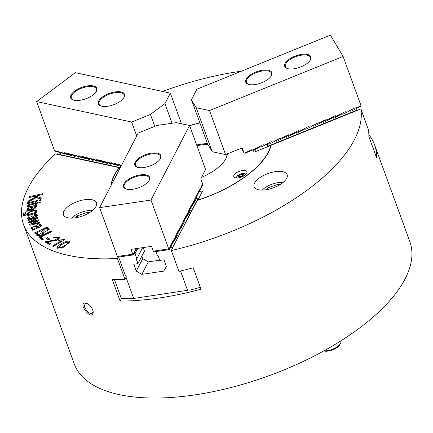 <?xml version="1.0" encoding="UTF-8"?>
<svg xmlns="http://www.w3.org/2000/svg" width="433" height="433" viewBox="0 0 433 433"><rect width="100%" height="100%" fill="white"/><g stroke="black" fill="none" stroke-linecap="round" stroke-linejoin="round"><path stroke-width="0.65" d="M119.389 168.334L119.135 167.641L57.86 154.446L57.746 154.126L120.13 167.56L120.233 166.304L121.478 165.374L120.937 164.756L120.829 165.758L119.524 164.6L118.891 165.996L118.404 164.361L117.386 165.612L117.018 164.058L116.12 165.395L115.633 163.761L114.734 165.097L114.242 163.463L113.349 164.8L112.591 163.106L111.963 164.502L111.205 162.808L110.572 164.204L109.82 162.51L109.186 163.907L108.699 162.272L107.682 163.522L107.314 161.969L106.415 163.306L105.928 161.671L105.03 163.008L104.272 161.314L103.644 162.711L102.886 161.016L102.258 162.413L101.501 160.719L100.867 162.115L100.38 160.481L99.363 161.731L98.995 160.178L98.096 161.514L97.609 159.88L96.711 161.217L96.218 159.582L95.325 160.919L94.567 159.225L93.939 160.621L93.182 158.927L92.554 160.324L91.796 158.63L91.163 160.026L90.676 158.391L89.658 159.642L89.29 158.088L88.392 159.425L87.904 157.791L87.006 159.127L86.248 157.433L85.62 158.83L84.863 157.136L84.235 158.532L83.477 156.838L82.844 158.234L82.091 156.54L81.458 157.937L80.971 156.297L80.073 157.634L79.585 155.999L78.687 157.336L78.2 155.701L77.301 157.038L76.544 155.344L75.916 156.741L75.158 155.046L74.53 156.443L73.772 154.749L73.139 156.145L72.652 154.505L71.754 155.842L71.266 154.208L70.368 155.544L69.881 153.91L68.982 155.247L68.225 153.553L67.597 154.949L66.839 153.255L66.211 154.651L65.453 152.957L64.82 154.354L64.333 152.719L63.434 154.056L62.947 152.416L62.049 153.753L61.562 152.118L60.663 153.455L59.906 151.766L59.278 153.158L58.52 151.463L57.93 152.806M120.233 166.304L119.665 164.497M119.172 165.395L118.279 164.199M117.787 165.097L116.894 163.896M116.401 164.8L115.508 163.598M115.01 164.502L114.117 163.301M113.625 164.204L112.732 163.003M112.239 163.907L111.346 162.705M110.853 163.604L109.96 162.407M109.468 163.306L108.575 162.104M108.082 163.008L107.189 161.807M106.697 162.711L105.804 161.509M105.306 162.413L104.413 161.211M103.92 162.115L103.027 160.914M102.534 161.812L101.641 160.616M101.149 161.514L100.256 160.318M99.763 161.217L98.87 160.015M98.378 160.919L97.485 159.717M96.992 160.621L96.094 159.42M95.601 160.324L94.708 159.122M94.215 160.026L93.322 158.824M92.83 159.723L91.937 158.527M91.444 159.425L90.551 158.224M90.059 159.127L89.166 157.926M88.673 158.83L87.78 157.628M87.282 158.532L86.389 157.331M85.896 158.234L85.003 157.033M84.511 157.931L83.618 156.735M83.125 157.634L82.232 156.437M81.74 157.336L80.847 156.134M80.354 157.038L79.461 155.837M78.968 156.741L78.07 155.539M77.577 156.443L76.684 155.241M76.192 156.145L75.299 154.944M74.806 155.842L73.913 154.646M73.421 155.544L72.528 154.343M72.035 155.247L71.142 154.045M70.649 154.949L69.756 153.747M69.264 154.651L68.365 153.45M67.873 154.354L66.98 153.152M66.487 154.051L65.594 152.854M65.102 153.753L64.208 152.551M63.716 153.455L62.823 152.254M62.33 153.158L61.437 151.956M60.945 152.86L60.052 151.658M59.554 152.562L58.661 151.361M57.746 154.126L57.843 152.871M120.829 165.758L121.435 165.309M58.168 152.259L57.161 151.025L57.053 152.026L57.659 151.572M57.053 152.026L55.776 150.727L55.668 151.729L56.274 151.274M55.668 151.729L54.428 150.419L36.659 101.587L75.342 72.679L170.342 93.133L164.924 103.601L172.069 123.237M74.151 100.256A13.921 6.057 160 0 1 73.28 100.023A13.921 6.057 160 0 1 81.653 87.406A13.921 6.057 160 0 1 96.18 91.688A13.921 6.057 160 0 1 74.151 100.256M96.007 91.958A13.358 5.813 -20 0 0 96.456 89.009A13.358 5.813 -20 0 0 81.913 88.116A13.358 5.813 -20 0 0 71.348 98.145A13.358 5.813 -20 0 0 73.588 100.115M101.879 106.226A13.921 6.057 160 0 1 101.008 105.993A13.921 6.057 160 0 1 109.387 93.382A13.921 6.057 160 0 1 123.908 97.658A13.921 6.057 160 0 1 101.879 106.226M123.735 97.928A13.358 5.813 -20 0 0 124.184 94.979A13.358 5.813 -20 0 0 109.641 94.085A13.358 5.813 -20 0 0 99.076 104.115A13.358 5.813 -20 0 0 101.317 106.085M154.754 126.355L150.419 114.442L164.924 103.601M36.659 101.587L131.659 122.041L150.419 114.442M181.492 123.762L170.342 93.133M136.714 135.935L131.659 122.041M324.041 350.784A11.025 4.801 -20 0 0 340.268 343.824L339.488 345.079A9.699 4.222 160 0 1 332.42 349.972A9.699 4.222 160 0 1 323.743 350.952M340.268 343.824A11.025 4.801 -20 0 0 340.766 341.172L340.69 340.96M283.036 182.526A14.625 6.365 -20 0 0 262.29 190.076M279.886 184.739L278.451 184.214L267.702 187.873L266.365 189.708M278.863 185.34L278.451 184.214M268.244 189.356L267.702 187.873M92.386 210.595A14.625 6.365 -20 0 0 81.929 212.078A14.625 6.365 -20 0 0 71.64 218.145M89.23 212.809L87.802 212.278L77.052 215.937L75.715 217.777M88.208 213.404L87.802 212.278M77.588 217.42L77.052 215.937M196.674 198.417L197.594 199.261L172.253 248.228L197.259 200.452A84.365 36.718 -20 0 0 271.101 145.272L357.263 110.372L356.294 108.461M241.268 148.227L243.914 152.681L245.116 153.493L245.998 151.907L247.064 152.703L247.947 151.117L249.013 151.913L249.386 151.761L249.895 150.327L250.961 151.122L251.849 149.537L252.91 150.338L253.289 150.186L253.798 148.746L254.864 149.547L255.237 149.396L255.746 147.956L256.812 148.757L257.186 148.606L257.473 147.258L259.134 147.815L259.421 146.468L261.088 147.025L261.37 145.677L262.658 146.386L263.545 144.801L264.612 145.596L264.985 145.445L265.494 144.01L266.56 144.806L266.934 144.654L267.442 143.22L268.509 144.016L269.51 142.522L270.966 143.502L271.085 141.883L270.836 143.079L270.457 143.231L269.391 142.43L268.936 144.411L269.418 145.585L357.149 110.052M269.418 145.585L269.532 145.905L254.182 152.118L253.083 150.267M198.092 200.181L202.655 190.937L198.217 199.516L199.012 199.748A84.083 36.594 -20 0 0 270.82 145.38L269.532 145.905M198.222 199.402L197.675 199.483M202.655 190.937L199.304 191.429M199.894 122.956A84.083 36.594 -20 0 0 189.632 125.7M120.011 168.204L118.62 168.621A84.083 36.594 -20 0 0 116.174 172.199A84.083 36.594 -20 0 0 111.503 184.647M241.966 176.864A7.031 3.058 160 0 1 233.777 176.599A7.031 3.058 160 0 1 239.335 171.322A7.031 3.058 160 0 1 246.989 171.793A7.031 3.058 160 0 1 241.966 176.864M196.663 145.017A37.823 16.465 160 0 1 207.391 143.545M227.363 153.861A37.823 16.465 160 0 1 225.23 159.804A37.823 16.465 160 0 1 201.534 177.33M225.063 160.069A37.26 16.216 -20 0 0 227.016 153.996M207.802 144.297A37.26 16.216 -20 0 0 196.923 145.732M198.92 198.049L196.533 198.401M255.205 149.407L256.304 151.263M198.217 199.516L197.978 199.867M111.319 185.005A84.365 36.718 160 0 1 116.012 172.464A84.365 36.718 160 0 1 116.093 172.334M267.34 144.092A11.951 5.201 160 0 1 267.053 144.097M267.345 146.787L266.782 145.84A1.126 1.007 149.3 0 0 267.475 144.465L267.139 143.702M243.914 152.681L242.161 147.864L225.55 154.592L212.208 151.723L207.456 143.718L191.435 99.698L196.853 89.23L330.444 35.122L343.115 56.474L360.889 105.306L360.516 106.756L360.137 106.908L359.076 106.107L358.567 107.541L358.188 107.698L357.122 106.897L356.24 108.483L355.293 107.779L356.521 108.851M354.8 109.549L354.919 107.925L354.665 109.121L354.291 109.273L353.344 108.564L354.573 109.641L354.567 109.159M352.846 110.339L352.971 108.715L352.716 109.912L352.343 110.063L351.396 109.354L352.624 110.431L352.619 109.95M350.898 111.129L351.022 109.506L350.768 110.702L350.389 110.853L349.442 110.144L350.676 111.221L350.67 110.74M348.949 111.92L349.068 110.296L348.819 111.492L348.441 111.644L347.493 110.935L348.722 112.012L348.722 111.53M347.001 112.71L347.12 111.086L346.865 112.282L346.492 112.434L345.545 111.725L346.773 112.797L346.768 112.32M345.052 113.5L345.171 111.876L344.917 113.073L344.544 113.224L343.596 112.515L344.825 113.587L344.82 113.11M343.098 114.285L343.223 112.667L342.968 113.863L342.595 114.014L341.648 113.305L342.876 114.377L342.871 113.901M341.15 115.075L341.274 113.457L341.02 114.648L340.641 114.805L339.694 114.096L340.928 115.167L340.923 114.691M339.201 115.865L339.32 114.247L339.071 115.438L338.693 115.589L337.745 114.886L338.974 115.957L338.974 115.481M337.253 116.656L337.372 115.032L337.118 116.228L336.744 116.38L335.797 115.671L337.026 116.748L337.02 116.271M335.304 117.446L335.423 115.822L335.169 117.018L334.796 117.17L333.848 116.461L335.077 117.538L335.072 117.056M333.35 118.236L333.475 116.612L333.221 117.808L332.847 117.96L331.9 117.251L333.129 118.328L333.123 117.846M331.402 119.026L331.526 117.403L331.272 118.599L330.893 118.75L329.946 118.041L331.18 119.118L331.175 118.637M329.453 119.817L329.573 118.193L329.324 119.389L328.945 119.54L327.998 118.831L329.226 119.903L329.226 119.427M327.505 120.607L327.624 118.983L327.37 120.179L326.996 120.331L326.049 119.622L327.278 120.693L327.272 120.217M325.556 121.392L325.676 119.773L325.421 120.969L325.048 121.121L324.1 120.412L325.329 121.484L325.324 121.007M323.603 122.182L323.727 120.563L323.473 121.754L323.099 121.911L322.152 121.202L323.381 122.274L323.375 121.797M321.654 122.972L321.779 121.354L321.524 122.544L321.145 122.696L320.204 121.992L321.432 123.064L321.427 122.588M319.706 123.762L319.825 122.144L319.576 123.335L319.197 123.486L318.25 122.777L319.484 123.854L319.478 123.378M317.757 124.552L317.876 122.929L317.622 124.125L317.248 124.276L316.301 123.567L317.53 124.644L317.524 124.163M315.809 125.343L315.928 123.719L315.673 124.915L315.3 125.067L314.353 124.358L315.581 125.435L315.576 124.953M313.855 126.133L313.979 124.509L313.725 125.705L313.351 125.857L312.404 125.148L313.633 126.225L313.627 125.743M311.906 126.923L312.031 125.299L311.776 126.496L311.397 126.647L310.456 125.938L311.684 127.01L311.679 126.533M309.958 127.713L310.077 126.09L309.828 127.286L309.449 127.437L308.502 126.728L309.736 127.8L309.73 127.324M308.009 128.498L308.128 126.88L307.874 128.076L307.5 128.228L306.553 127.519L307.782 128.59L307.776 128.114M306.061 129.288L306.18 127.67L305.925 128.861L305.552 129.018L304.605 128.309L305.833 129.38L305.828 128.904M304.112 130.079L304.231 128.46L303.977 129.651L303.603 129.803L302.656 129.099L303.885 130.171L303.879 129.694M302.158 130.869L302.283 129.251L302.028 130.441L301.649 130.593L300.708 129.884L301.936 130.961L301.931 130.485M300.21 131.659L300.329 130.035L300.08 131.231L299.701 131.383L298.754 130.674L299.988 131.751L299.982 131.269M298.261 132.449L298.38 130.826L298.126 132.022L297.752 132.173L296.805 131.464L298.034 132.541L298.028 132.06M296.313 133.24L296.432 131.616L296.177 132.812L295.804 132.963L294.857 132.254L296.085 133.332L296.08 132.85M294.364 134.03L294.483 132.406L294.229 133.602L293.855 133.754L292.908 133.045L294.137 134.122L294.131 133.64M292.41 134.82L292.535 133.196L292.28 134.392L291.902 134.544L290.96 133.835L292.188 134.907L292.183 134.43M290.462 135.605L290.581 133.986L290.332 135.183L289.953 135.334L289.006 134.625L290.24 135.697L290.234 135.22M288.513 136.395L288.632 134.777L288.378 135.973L288.005 136.124L287.057 135.415L288.286 136.487L288.281 136.011M286.565 137.185L286.684 135.567L286.43 136.758L286.056 136.909L285.109 136.206L286.337 137.277L286.332 136.801M284.616 137.975L284.735 136.357L284.481 137.548L284.108 137.699L283.16 136.99L284.389 138.067L284.384 137.591M282.662 138.766L282.787 137.142L282.533 138.338L282.154 138.49L281.212 137.781L282.44 138.858L282.435 138.376M280.714 139.556L280.833 137.932L280.584 139.128L280.205 139.28L279.258 138.571L280.492 139.648L280.487 139.166M278.765 140.346L278.884 138.722L278.63 139.919L278.257 140.07L277.309 139.361L278.538 140.438L278.533 139.956M276.817 141.136L276.936 139.513L276.682 140.709L276.308 140.86L275.361 140.151L276.59 141.228L276.584 140.747M274.868 141.927L274.987 140.303L274.733 141.499L274.36 141.651L273.412 140.941L274.641 142.013L274.636 141.537M272.914 142.711L273.039 141.093L272.785 142.289L272.406 142.441L271.464 141.732L272.693 142.803L272.687 142.327M354.919 107.925L355.293 107.779L354.919 107.925M352.971 108.715L353.344 108.564L352.971 108.715M351.022 109.506L351.396 109.354L351.022 109.506M349.068 110.296L349.442 110.144L349.068 110.296M347.12 111.086L347.493 110.935L347.12 111.086M345.171 111.876L345.545 111.725L345.171 111.876M343.223 112.667L343.596 112.515L343.223 112.667M341.274 113.457L341.648 113.305L341.274 113.457M339.32 114.247L339.694 114.096L339.32 114.247M337.372 115.032L337.745 114.886L337.372 115.032M335.423 115.822L335.797 115.671L335.423 115.822M333.475 116.612L333.848 116.461L333.475 116.612M331.526 117.403L331.9 117.251L331.526 117.403M329.573 118.193L329.946 118.041L329.573 118.193M327.624 118.983L327.998 118.831L327.624 118.983M325.676 119.773L326.049 119.622L325.676 119.773M323.727 120.563L324.1 120.412L323.727 120.563M321.779 121.354L322.152 121.202L321.779 121.354M319.825 122.144L320.204 121.992L319.825 122.144M317.876 122.929L318.25 122.777L317.876 122.929M315.928 123.719L316.301 123.567L315.928 123.719M313.979 124.509L314.353 124.358L313.979 124.509M312.031 125.299L312.404 125.148L312.031 125.299M310.077 126.09L310.456 125.938L310.077 126.09M308.128 126.88L308.502 126.728L308.128 126.88M306.18 127.67L306.553 127.519L306.18 127.67M304.231 128.46L304.605 128.309L304.231 128.46M302.283 129.251L302.656 129.099L302.283 129.251M300.329 130.035L300.708 129.884L300.329 130.035M298.38 130.826L298.754 130.674L298.38 130.826M296.432 131.616L296.805 131.464L296.432 131.616M294.483 132.406L294.857 132.254L294.483 132.406M292.535 133.196L292.908 133.045L292.535 133.196M290.581 133.986L290.96 133.835L290.581 133.986M288.632 134.777L289.006 134.625L288.632 134.777M286.684 135.567L287.057 135.415L286.684 135.567M284.735 136.357L285.109 136.206L284.735 136.357M282.787 137.142L283.16 136.99L282.787 137.142M280.833 137.932L281.212 137.781L280.833 137.932M278.884 138.722L279.258 138.571L278.884 138.722M276.936 139.513L277.309 139.361L276.936 139.513M274.987 140.303L275.361 140.151L274.987 140.303M273.039 141.093L273.412 140.941L273.039 141.093M271.085 141.883L271.464 141.732L271.085 141.883M268.936 144.411L268.666 143.956M356.397 108.423L356.668 108.878M343.115 56.474L209.529 110.577L196.187 107.709L212.208 151.723M225.55 154.592L209.529 110.577M191.435 99.698L196.187 107.709M255.659 72.1A13.921 6.057 160 0 1 268.655 70.292A13.921 6.057 160 0 1 271.247 75.964A13.921 6.057 160 0 1 260.866 83.076A13.921 6.057 160 0 1 248.347 84.3A13.921 6.057 160 0 1 255.659 72.1M294.651 56.306A13.921 6.057 160 0 1 307.647 54.498A13.921 6.057 160 0 1 310.239 60.176A13.921 6.057 160 0 1 299.858 67.283A13.921 6.057 160 0 1 287.339 68.511A13.921 6.057 160 0 1 294.651 56.306M271.074 76.235A13.358 5.813 -20 0 0 271.523 73.291A13.358 5.813 -20 0 0 255.957 72.787A13.358 5.813 -20 0 0 246.415 82.427A13.358 5.813 -20 0 0 248.656 84.397M310.066 60.447A13.358 5.813 -20 0 0 310.515 57.497A13.358 5.813 -20 0 0 294.949 56.994A13.358 5.813 -20 0 0 285.407 66.633A13.358 5.813 -20 0 0 287.647 68.603M241.284 176.323L240.607 174.472L242.729 174.31L242.978 175.343L241.111 176.54A3.653 2.923 110.2 0 0 241.284 176.323A3.653 2.766 -144.1 0 0 241.403 176.35M239.108 176.691L238.735 175.668L240.607 174.472M241.111 176.54L238.989 176.702L238.735 175.668M159.701 260.201L148.313 261.878L142.82 258.674L141.867 256.071M144.449 251.08L144.054 251.849L144.698 251.757L143.177 247.584M150.971 200.062L99.612 207.624L117.386 256.46L132.79 254.187L131.037 249.37L151.582 246.35L153.336 251.167L168.746 248.899L150.971 200.062L189.562 125.5L205.578 169.514L200.782 178.791L202.536 183.608L202.72 185.178L201.994 184.674L202.157 186.266L201.432 185.762L201.594 187.354L200.869 186.85L201.031 188.442L200.306 187.938L200.468 189.53L199.743 189.026L199.9 190.617L199.18 190.114L199.337 191.705L198.617 191.202L198.774 192.793L198.054 192.295L198.211 193.881L197.486 193.383L197.648 194.969L196.923 194.471L197.085 196.057L196.36 195.559L196.522 197.145L195.797 196.647L195.943 198.119M202.049 185.47L202.612 185.389M201.486 186.558L202.049 186.477M200.923 187.646L201.486 187.565M200.36 188.734L200.923 188.653M199.797 189.822L200.355 189.741M199.234 190.91L199.792 190.829M198.671 191.998L199.229 191.916M198.108 193.086L198.666 193.004M197.545 194.173L198.103 194.092M196.977 195.261L197.54 195.18M196.414 196.349L196.977 196.268M195.851 197.437L196.414 197.356M196.582 198.422L195.202 197.849M195.835 199.424L195.234 197.735L195.38 199.207M196.084 199.386L194.639 198.936M195.272 200.511L194.671 198.823L194.818 200.295M195.521 200.474L194.076 200.024M194.709 201.599L194.108 199.911L194.255 201.383M194.958 201.561L193.508 201.112M194.146 202.687L193.546 200.999L193.692 202.471M194.395 202.649L192.945 202.2M193.583 203.775L192.983 202.087L193.129 203.559M193.832 203.737L192.382 203.288M193.021 204.863L192.42 203.174L192.566 204.647M193.27 204.825L191.819 204.376M192.458 205.951L191.857 204.262L192.003 205.735M192.707 205.913L191.256 205.464M191.895 207.039L191.294 205.35L191.44 206.822M192.144 207.001L190.693 206.552M191.332 208.127L190.731 206.438L190.877 207.91M191.581 208.089L190.13 207.64M190.764 209.215L190.168 207.526L190.314 208.998M191.018 209.177L189.567 208.728M190.201 210.303L189.605 208.614L189.751 210.086M190.455 210.265L189.005 209.816M189.638 211.391L189.042 209.702L189.189 211.18M189.892 211.353L188.442 210.903M189.075 212.479L188.479 210.79L188.626 212.267M189.329 212.446L187.879 211.991M188.512 213.566L187.917 211.878L188.063 213.355M188.766 213.534L187.316 213.079M187.949 214.654L187.354 212.966L187.5 214.443M188.203 214.622L186.753 214.167M187.386 215.748L186.791 214.054L186.932 215.531M187.641 215.71L186.19 215.255M186.823 216.836L186.228 215.141L186.369 216.619M187.078 216.798L185.627 216.348M186.26 217.923L185.66 216.235L185.806 217.707M186.515 217.886L185.064 217.436M185.697 219.011L185.097 217.323L185.243 218.795M185.946 218.974L184.501 218.524M185.135 220.099L184.534 218.411L184.68 219.883M185.384 220.061L183.938 219.612M184.572 221.187L183.971 219.499L184.117 220.971M184.821 221.149L183.376 220.7M184.009 222.275L183.408 220.586L183.554 222.059M184.258 222.237L182.813 221.788M183.446 223.363L182.845 221.674L182.991 223.147M183.695 223.325L182.25 222.876M182.883 224.451L182.282 222.762L182.428 224.234M183.132 224.413L181.681 223.964M182.32 225.539L181.719 223.85L181.865 225.322M182.569 225.501L181.118 225.052M181.757 226.627L181.156 224.938L181.303 226.41M182.006 226.589L180.556 226.14M181.194 227.715L180.593 226.026L180.74 227.498M181.443 227.677L179.993 227.228M180.631 228.803L180.031 227.114L180.177 228.586M180.88 228.765L179.43 228.315M180.068 229.891L179.468 228.202L179.614 229.674M180.317 229.853L178.867 229.403M179.506 230.978L178.905 229.29L179.051 230.762M179.755 230.941L178.304 230.491M178.937 232.066L178.342 230.378L178.488 231.85M179.192 232.028L177.741 231.579M178.374 233.154L177.779 231.466L177.925 232.938M178.629 233.116L177.178 232.667M177.811 234.242L177.216 232.553L177.362 234.026M178.066 234.204L176.615 233.755M177.249 235.33L176.653 233.641L176.799 235.119M177.503 235.292L176.052 234.843M176.686 236.418L176.09 234.729L176.236 236.207M176.94 236.386L175.489 235.931M176.123 237.506L175.527 235.817L175.674 237.295M176.377 237.473L174.927 237.019M175.56 238.594L174.964 236.905L175.105 238.383M175.814 238.561L174.364 238.107M174.997 239.687L174.402 237.993L174.542 239.471M175.251 239.649L173.801 239.195M174.434 240.775L173.833 239.081L173.979 240.559M174.688 240.737L173.238 240.288M173.871 241.863L173.27 240.174L173.416 241.646M174.12 241.825L172.675 241.376M173.308 242.951L172.707 241.262L172.854 242.734M136.271 248.602L136.249 249.44L135.632 248.731L135.686 250.528L135.069 249.819L135.118 251.616L134.506 250.907L134.555 252.704L133.943 251.995L133.992 253.792L133.38 253.083L133.429 254.88L132.79 254.187M173.557 242.913L172.112 242.464M172.745 244.039L172.145 242.35L172.291 243.822M135.686 249.522L136.249 249.44M172.994 244.001L171.549 243.552M172.182 245.127L171.582 243.438L171.728 244.91M135.123 250.61L135.686 250.528M172.431 245.089L170.986 244.64M171.62 246.215L171.019 244.526L171.165 245.998M134.56 251.697L135.118 251.616M171.869 246.177L170.423 245.727M170.526 247.378L171.306 247.265L170.456 245.614L170.618 247.2L169.893 246.702L169.947 248.499L169.33 247.79L169.492 249.381L168.746 248.899M133.997 252.785L134.555 252.704M169.947 247.492L170.51 247.411M133.434 253.873L133.992 253.792M169.384 248.58L169.947 248.499M132.844 254.187L117.435 256.455L118.025 257.148L133.429 254.88M168.8 248.894L153.39 251.162L153.975 251.854L169.384 249.587M149.266 180.209A13.921 6.057 160 0 1 149.006 180.664A13.921 6.057 160 0 1 138.625 187.776A13.921 6.057 160 0 1 126.106 188.999A13.921 6.057 160 0 1 134.073 176.54A13.921 6.057 160 0 1 149.266 180.209M148.833 180.934A13.358 5.813 -20 0 0 148.925 180.761A13.358 5.813 -20 0 0 149.277 177.99A13.358 5.813 -20 0 0 134.739 177.092A13.358 5.813 -20 0 0 124.174 187.126A13.358 5.813 -20 0 0 126.414 189.097M160.529 158.446A13.921 6.057 160 0 1 160.27 158.9A13.921 6.057 160 0 1 149.888 166.012A13.921 6.057 160 0 1 137.369 167.235A13.921 6.057 160 0 1 145.331 154.776A13.921 6.057 160 0 1 160.529 158.446M160.096 159.171A13.358 5.813 -20 0 0 160.188 158.998A13.358 5.813 -20 0 0 160.54 156.226A13.358 5.813 -20 0 0 146.002 155.333A13.358 5.813 -20 0 0 135.437 165.363A13.358 5.813 -20 0 0 137.678 167.333M189.562 125.5L176.22 122.631L156.957 125.462L138.197 133.061L99.612 207.624M171.306 247.265L169.958 247.584M187.565 290.299L132.043 298.705L187.565 290.299L180.534 270.982M132.043 298.705L121.381 298.656L114.469 279.658M125.841 277.645L126.084 277.493L133.635 298.24M200.333 287.29L189.806 290.202M155.885 251.573L157.406 255.762L158.05 255.665L159.782 260.422L163.955 259.811L166.445 266.652L163.679 271.134L166.261 266.143M142.619 247.665L136.86 258.788L136.222 258.88L137.954 263.637L133.781 264.254L136.271 271.09L141.851 274.343L163.679 271.134M144.054 251.849L137.954 263.637M148.303 261.873L141.851 274.343M142.766 258.539L136.271 271.09M126.084 277.493A1.126 0.915 -152.6 0 0 125.949 276.254L125.451 275.756L118.647 257.056M172.253 248.228L171.333 247.384M137.77 248.38L135.015 253.706L136.86 258.788M135.015 253.706L134.095 252.861M197.594 199.261L197.946 200.23M40.989 230.827L36.648 232.808L38.905 234.61L42.407 232.516L40.989 230.827M46.293 228.402L42.477 230.145L47.635 230.026L46.293 228.402M42.412 232.51L42.883 234.047M38.651 235.595L37.081 233.999L36.648 232.808M44.042 232.537L42.91 231.336L42.477 230.145M49.259 230.037L47.625 228.278L47.192 227.087L49.227 229.474L43.809 232.499C43.895 234.713 37.065 236.889 36.269 234.681L34.575 232.857L47.192 227.087M35.479 233.831L36.8 233.225M41.303 231.168L42.629 230.562M46.607 228.743L47.625 228.278M38.651 235.59L38.218 234.405M62.244 241.176L61.486 241.273M64.133 239.454L64.701 239.725L53.351 246.447L52.474 246.031L61.313 240.797L57.881 240.959L59.224 240.163L64.133 239.454L64.311 239.952M59.516 240.97L59.224 240.163M61.594 241.565L61.313 240.797M31.1 209.139L31.701 208.971L30.846 207.228L28.021 208.863L29.46 209.469L31.1 209.139L31.36 209.864M28.973 210.541L28.437 210.01M36.794 206.633L35.988 206.335L35.555 205.145L36.713 205.94L34.564 208.939L26.792 211.38L26.83 210.546L28.031 210.054L26.759 209.166L28.903 206.536L32.275 206.703L32.984 208.614L35.387 206.422L33.65 206.097L33.904 205.253L35.555 205.145M35.338 206.325L35.988 206.335M35.809 207.586L35.825 208.289M33.162 209.361L32.681 208.04M32.583 207.732L30.938 207.331M27.977 208.473L27.155 209.659M29.769 210.314L29.46 209.469M27.079 211.234L26.83 210.546M34.191 206.032L33.904 205.253M33.249 209.339L32.984 208.614M32.448 207.191L32.275 206.703M28.28 210.752L28.031 210.054M31.966 209.696L31.701 208.971M32.134 218.254L32.729 218.053L31.376 216.516L28.681 218.053L30.472 218.687L32.134 218.254L32.394 218.968M29.877 219.834L29.114 219.244L28.681 218.053M37.59 215.883L36.302 215.412L35.869 214.227L37.492 215.206L35.777 217.788L28.113 220.657L27.939 219.888L29.098 219.342L27.376 218.346L29.363 215.937L32.767 215.921L34.012 217.62L36.123 215.629L34.083 215.25L34.142 214.454L35.869 214.227M36.02 215.417L36.302 215.412M36.545 216.787L36.61 217.35M34.05 218.411L33.2 217.106L31.587 216.684M28.632 217.756L27.766 218.871M30.775 219.52L30.472 218.687M28.199 220.603L27.939 219.888M34.407 215.19L34.142 214.454M34.272 218.335L34.012 217.62M33.2 217.106L32.767 215.921M29.347 220.034L29.098 219.342M32.995 218.768L32.729 218.053M47.235 239.097L47.987 238.702L49.043 239.438M49.773 239.054L48.285 239.833L46.071 238.291L47.554 237.511L49.773 239.054M47.987 238.702L47.554 237.511M35.755 204.127L36.21 203.434L37.211 203.174M28.524 206.092L27.983 206.438M28.681 205.594L28.529 205.908A5.732 2.495 -20 0 0 28.54 206.249L27.079 206.736C26.24 204.885 28.914 204.603 35.69 202.844L35.777 202.243L37.054 201.919L36.967 202.52L39.365 201.908L40.237 202.471L36.859 203.331L36.745 204.16L35.468 204.484L35.582 203.656L29.022 205.372A0.714 0.309 -20 0 0 28.681 205.594M35.847 204.387L35.582 203.656M39.625 202.628L39.365 201.908M37.233 203.239L36.967 202.52M36.21 203.434L35.777 202.243M36.123 204.035L35.69 202.844M29.552 197.405L29.26 196.609L42.499 193.724L42.245 194.639L35.679 196.068L36.112 197.259L41.027 199.018M34.31 196.793L35.82 196.463M35.674 197.973L35.387 197.194L33.595 196.522L29.006 197.524L29.26 196.609M28.318 201.973L28.004 201.118L35.387 197.194M35.679 196.068L41.287 198.076L40.94 199.315L36.388 197.583L27.669 202.33L28.004 201.118M47.527 241.885L50.693 243.736L49.313 244.499L45.048 242.004A3.074 1.337 160 0 1 46.136 241.506L55.229 239.963L58.19 237.82L54.233 238.02L53.573 237.463L59.662 237.452L56.442 240.402L47.527 241.885L47.96 243.075L49.871 244.19M59.635 238.096L58.044 237.593M58.19 237.82L58.65 239.26M47.7 242.356L46.569 242.696L46.136 241.506M65.957 242.242L60.501 245.24L58.552 247.465L60.929 247.649L66.227 244.705L68.176 242.48L65.957 242.242M59.002 248.694L58.552 247.465M68.176 242.48L68.62 243.968M69.583 242.756L68.154 242.437M58.542 247.178L57.611 248.288L57.178 247.102C59.462 243.73 69.432 239.14 69.653 242.096L63.786 247.183L57.069 247.865L57.178 247.102M34.543 210.703L29.98 211.867L28.351 213.658L29.265 214.14L33.671 213.047L35.474 211.174L34.543 210.703M29.265 215.25L28.351 213.658M35.75 213.047L35.506 213.334M24.362 214.481L23.463 215.921M36.794 211.272L35.365 211.001M28.318 213.447L27.452 214.524M24.979 216.278L24.8 215.888M36.81 212.939L26.727 215.986L23.101 215.412L23.696 213.501L26.002 212.294L25.828 213.117L24.427 214.892L28.329 214.73L26.998 214.059L31.273 210.53L36.805 210.579L35.582 212.581L36.751 212.224L36.81 212.939M35.82 213.242L35.582 212.581M28.589 215.45L28.329 214.73M31.723 224.835L32.085 224.651M36.567 220.998L28.892 222.887L28.6 222.156L37.649 217.355L37.936 218.075L30.732 221.783L38.64 219.845L38.927 220.565L31.89 224.115L39.63 222.329L39.901 223.006L29.839 225.257L29.547 224.532L36.567 220.998L36.8 221.636M35.246 222.421L35.008 221.761M39.879 223.011L39.63 222.329M31.89 224.115L32.118 224.749M38.905 220.576L38.64 219.845M32.784 221.263L33.005 221.875M30.949 222.378L30.732 221.783M37.915 218.086L37.649 217.355M40.837 200.43L38.959 200.885L39.111 200.057L40.994 199.602L40.837 200.43M39.381 200.782L39.111 200.057M51.278 231.844L50.991 231.06L51.695 231.644L40.854 237.003L41.281 238.193L42.829 239.476M39.76 238.02L41 237.408M40.854 237.003L43.452 239.168L42.001 239.882L38.705 237.138L50.991 231.06M36.258 227.709L36.848 227.477L34.943 226.21L32.372 227.634L34.602 228.256L36.258 227.709L36.524 228.429M33.953 229.506L33.471 229.403M32.859 228.933L32.372 227.634M41.46 225.539L39.728 224.9M38.353 227.682L38.093 226.968L39.955 225.268L40.431 226.74M37.99 227.828L36.691 226.73L35.354 226.443M32.34 227.449L31.42 228.478M34.905 229.089L34.602 228.256M37.563 224.787L37.308 224.088L39.094 223.72L41.395 224.954L40.042 226.957L32.643 230.259L32.231 229.577L33.314 228.976L30.992 227.91L36.258 225.539L38.093 226.968M39.955 225.268L37.482 224.814L37.308 224.088M36.691 226.73L36.258 225.539M33.574 229.69L33.314 228.976M37.108 228.191L36.848 227.477M37.168 201.318L27.523 203.651L27.68 202.817L37.325 200.484L37.168 201.318M27.945 203.548L27.68 202.817M85.896 303.051L86.356 303.176C90.151 304.913 92.435 307.847 93.219 311.976C92.754 322.969 76.273 301.839 85.896 303.051L86.925 303.381M86.865 303.371L85.214 303.63C84.359 305.611 84.262 306.905 84.933 307.522L86.216 309.985C88.002 312.745 90.053 313.822 92.364 313.205L93.171 311.462M57.86 154.446L55.316 153.899A178.575 77.724 -20 0 0 23.588 224.727A178.575 77.724 -20 0 0 117.408 258.479L124.98 279.301A178.575 77.724 160 0 1 112.336 279.675L120.125 301.087A178.575 77.724 -20 0 0 201.02 289.179L193.226 267.762A178.575 77.724 160 0 1 178.91 271.361L171.333 250.539A178.575 77.724 -20 0 0 308.778 188.923A178.575 77.724 -20 0 0 360.841 108.921L368.418 129.738A178.575 77.724 160 0 1 368.856 136.514L376.65 157.926A178.575 77.724 -20 0 0 374.572 144.801A178.575 77.724 -20 0 0 368.862 134.755M96.223 202.195A17.574 7.648 160 0 1 96.494 202.763A17.574 7.648 160 0 1 82.595 215.964A17.574 7.648 160 0 1 63.462 214.79A17.574 7.648 160 0 1 76.684 201.838A17.574 7.648 160 0 1 96.223 202.195M259.075 178.223A17.574 7.648 160 0 1 275.973 171.555A17.574 7.648 160 0 1 287.144 174.699A17.574 7.648 160 0 1 273.245 187.9A17.574 7.648 160 0 1 254.111 186.72A17.574 7.648 160 0 1 259.075 178.223M23.588 224.727L74.249 363.909A178.575 77.724 -20 0 0 187.727 395.87A178.575 77.724 -20 0 0 359.439 328.106A178.575 77.724 -20 0 0 409.862 241.755L374.572 144.801M199.851 122.837A84.365 36.718 -20 0 0 189.589 125.581M241.408 71.185A178.575 77.724 -20 0 0 162.532 91.45M119.135 167.641A84.365 36.718 -20 0 0 111.184 185.259M172.366 248.547L171.333 250.539M357.263 110.372L360.841 108.921M118.101 257.137L117.408 258.479M121.381 298.656L120.125 301.087M126.263 276.828L124.98 279.301M120.775 165.747L120.157 166.207M354.573 109.641L354.346 109.251M352.624 110.431L352.392 110.042M350.676 111.221L350.443 110.832M348.722 112.012L348.495 111.622M346.773 112.797L346.546 112.412M344.825 113.587L344.598 113.202M342.876 114.377L342.644 113.993M340.928 115.167L340.695 114.783M338.974 115.957L338.747 115.568M337.026 116.748L336.798 116.358M335.077 117.538L334.85 117.148M333.129 118.328L332.896 117.938M331.18 119.118L330.947 118.729M329.226 119.903L328.999 119.519M327.278 120.693L327.05 120.309M325.329 121.484L325.102 121.099M323.381 122.274L323.148 121.889M321.432 123.064L321.199 122.674M319.484 123.854L319.251 123.465M317.53 124.644L317.302 124.255M315.581 125.435L315.354 125.045M313.633 126.225L313.4 125.835M311.684 127.01L311.451 126.625M309.736 127.8L309.503 127.416M307.782 128.59L307.554 128.206M305.833 129.38L305.606 128.996M303.885 130.171L303.652 129.781M301.936 130.961L301.704 130.571M299.988 131.751L299.755 131.361M298.034 132.541L297.807 132.152M296.085 133.332L295.858 132.942M294.137 134.122L293.904 133.732M292.188 134.907L291.956 134.522M290.24 135.697L290.007 135.312M288.286 136.487L288.059 136.103M286.337 137.277L286.11 136.893M284.389 138.067L284.156 137.678M282.44 138.858L282.208 138.468M280.492 139.648L280.259 139.258M278.538 140.438L278.311 140.048M276.59 141.228L276.362 140.839M274.641 142.013L274.408 141.629M272.693 142.803L272.46 142.419M270.966 143.502L270.739 143.117M270.744 143.594L270.511 143.209M269.017 144.292L268.785 143.908M267.475 144.465L268.563 146.294M238.751 176.853A2.744 1.191 160 0 1 240.575 174.342A2.744 1.191 160 0 1 243.243 175.322A2.744 1.191 160 0 1 238.751 176.853M39.235 235.53L38.905 234.61M61.172 248.315L60.929 247.649M29.628 215.136L29.265 214.14M24.129 214.687L23.696 213.501M39.446 224.684L39.094 223.72M235.806 177.86L237.668 175.462L240.304 174.006L243.254 173.422L246.236 174.061M47.646 230.02L48.079 231.211M35.387 206.422L35.82 207.613M28.021 208.863L28.454 210.054M31.068 207.613L31.501 208.803M36.123 215.629L36.556 216.819M35.474 211.174L35.907 212.359M24.437 214.892L24.87 216.083"/></g></svg>
